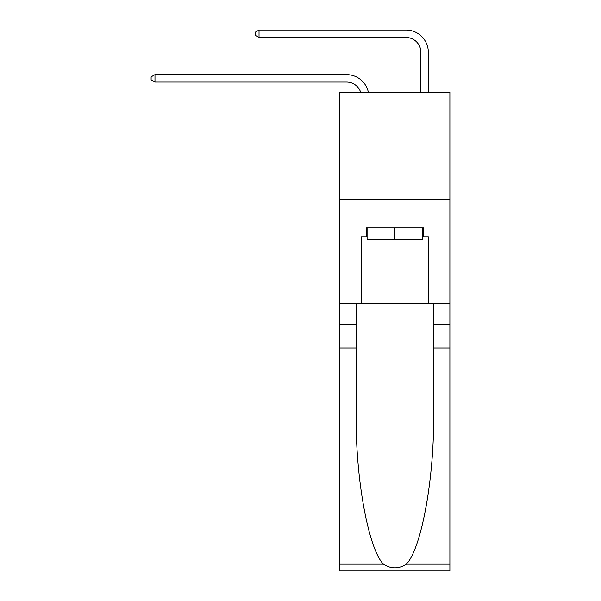 <?xml version="1.0" encoding="UTF-8"?>
<svg xmlns="http://www.w3.org/2000/svg" width="601" height="601" viewBox="0 0 601 601"><rect width="100%" height="100%" fill="white"/><g stroke="black" fill="none" stroke-linecap="round" stroke-linejoin="round"><path stroke-width="0.9" d="M449.886 125.031L449.886 92.329L339.888 92.329L339.888 125.031L449.886 125.031L449.886 303.4L428.333 303.4L428.333 236.809L423.577 236.809L423.577 227.892L366.197 227.892L366.197 236.809L367.091 236.809M339.888 347.994L356.168 347.994L356.168 414.277C355.371 477.63 368.225 548.413 383.385 564.166C391.048 569.057 398.711 569.057 406.389 564.166L449.886 564.166L449.886 570.95L339.888 570.95L339.888 125.031M346.582 74.644L154.983 74.644L346.582 74.644A22.297 22.297 170.1 0 1 368.39 92.329M420.895 92.329L420.895 52.347A14.867 14.867 32.1 0 0 406.036 37.48L259.031 37.48L255.162 35.249L255.162 32.281L259.031 30.05L406.036 30.05A22.297 22.297 21.9 0 1 428.333 52.347L428.333 92.329M422.683 227.892L422.683 239.784L367.091 239.784L367.091 227.892M394.887 227.892L394.887 239.784M406.389 564.166C421.541 548.413 434.395 477.63 433.606 414.277L433.606 303.4M433.606 347.994L449.886 347.994L449.886 303.4M356.168 303.4L356.168 347.994M449.886 564.166L449.886 347.994M339.888 303.4L361.441 303.4L361.441 236.809L366.197 236.809M339.888 199.352L449.886 199.352M361.441 303.4L428.333 303.4M422.683 236.809L423.577 236.809M420.895 52.347A14.867 14.867 -158.1 0 0 406.036 37.48A14.867 14.867 -158.1 0 1 420.895 52.347A14.867 14.867 -158.1 0 0 406.036 37.48A14.867 14.867 -158.1 0 1 420.895 52.347A14.867 14.867 -158.1 0 0 406.036 37.48A14.867 14.867 -158.1 0 1 420.895 52.347A14.867 14.867 -158.1 0 0 406.036 37.48A14.867 14.867 -158.1 0 1 420.895 52.347A14.867 14.867 -158.1 0 0 406.036 37.48A14.867 14.867 -158.1 0 1 420.895 52.347A14.867 14.867 -158.1 0 0 406.036 37.48A14.867 14.867 -158.1 0 1 420.895 52.347A14.867 14.867 -158.1 0 0 406.036 37.48A14.867 14.867 -158.1 0 1 420.895 52.347A14.867 14.867 -158.1 0 0 406.036 37.48A14.867 14.867 -158.1 0 1 420.895 52.347A14.867 14.867 -158.1 0 0 406.036 37.48A14.867 14.867 -158.1 0 1 420.895 52.347A14.867 14.867 -158.1 0 0 406.036 37.48A14.867 14.867 -158.1 0 1 420.895 52.347A14.867 14.867 -158.1 0 0 406.036 37.48A14.867 14.867 -158.1 0 1 420.895 52.347A14.867 14.867 -158.1 0 0 406.036 37.48A14.867 14.867 -158.1 0 1 420.895 52.347A14.867 14.867 -158.1 0 0 406.036 37.48A14.867 14.867 -158.1 0 1 420.895 52.347A14.867 14.867 -158.1 0 0 406.036 37.48A14.867 14.867 -158.1 0 1 420.895 52.347A14.867 14.867 -158.1 0 0 406.036 37.48A14.867 14.867 -158.1 0 1 420.895 52.347A14.867 14.867 -158.1 0 0 406.036 37.48A14.867 14.867 -158.1 0 1 420.895 52.347A14.867 14.867 -158.1 0 0 406.036 37.48A14.867 14.867 -158.1 0 1 420.895 52.347A14.867 14.867 -158.1 0 0 406.036 37.48A14.867 14.867 -158.1 0 1 420.895 52.347A14.867 14.867 -158.1 0 0 406.036 37.48A14.867 14.867 -158.1 0 1 420.895 52.347A14.867 14.867 -158.1 0 0 406.036 37.48A14.867 14.867 -158.1 0 1 420.895 52.347A14.867 14.867 -158.1 0 0 406.036 37.48A14.867 14.867 -158.1 0 1 420.895 52.347A14.867 14.867 -158.1 0 0 406.036 37.48A14.867 14.867 -158.1 0 1 420.895 52.347A14.867 14.867 -158.1 0 0 406.036 37.48A14.867 14.867 -158.1 0 1 420.895 52.347A14.867 14.867 -158.1 0 0 406.036 37.48A14.867 14.867 -158.1 0 1 420.895 52.347A14.867 14.867 -158.1 0 0 406.036 37.48A14.867 14.867 -158.1 0 1 420.895 52.347A14.867 14.867 -158.1 0 0 406.036 37.48A14.867 14.867 -158.1 0 1 420.895 52.347A14.867 14.867 -158.1 0 0 406.036 37.48A14.867 14.867 -158.1 0 1 420.895 52.347A14.867 14.867 -158.1 0 0 406.036 37.48A14.867 14.867 -158.1 0 1 420.895 52.347A14.867 14.867 -158.1 0 0 406.036 37.48A14.867 14.867 -158.1 0 1 420.895 52.347A14.867 14.867 -158.1 0 0 406.036 37.48A14.867 14.867 -158.1 0 1 420.895 52.347A14.867 14.867 -158.1 0 0 406.036 37.48A14.867 14.867 -158.1 0 1 420.895 52.347A14.867 14.867 -158.1 0 0 406.036 37.48A14.867 14.867 -158.1 0 1 420.895 52.347A14.867 14.867 -158.1 0 0 406.036 37.48A14.867 14.867 -158.1 0 1 420.895 52.347A14.867 14.867 -158.1 0 0 406.036 37.48A14.867 14.867 -158.1 0 1 420.895 52.347A14.867 14.867 -158.1 0 0 406.036 37.48A14.867 14.867 -158.1 0 1 420.895 52.347M360.713 92.329A14.867 14.867 -9.9 0 0 346.582 82.074L154.983 82.074L151.114 79.843L151.114 76.868L154.983 74.644L154.983 82.074M259.031 30.05L259.031 37.48M433.606 324.209L449.886 324.209M356.168 324.209L339.888 324.209M339.888 564.166L383.385 564.166"/></g></svg>
